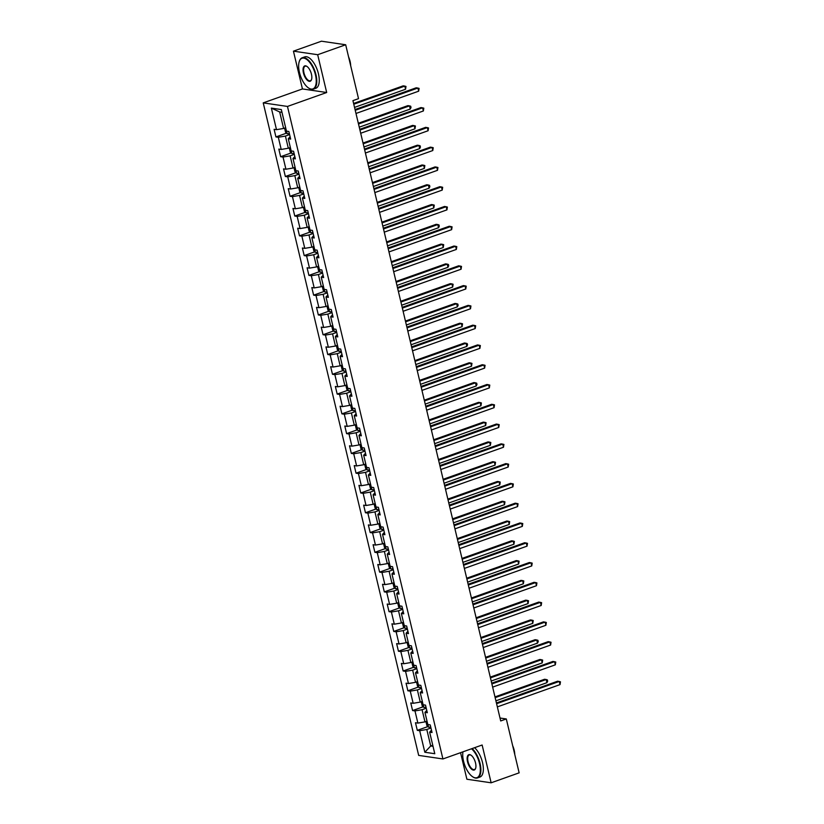 <?xml version="1.0" encoding="UTF-8"?>
<svg xmlns="http://www.w3.org/2000/svg" width="824" height="824" viewBox="0 0 824 824"><rect width="100%" height="100%" fill="white"/><g stroke="black" fill="none" stroke-linecap="round" stroke-linejoin="round"><path stroke-width="1.24" d="M460.565 752.683L466.889 779.236L491.135 782.8L519.141 772.84L506.307 718.95L500.003 718.034M263.227 102.876L418.674 755.392L442.921 758.956L287.473 106.44L263.227 102.876L302.439 88.941L326.685 92.504L317.683 54.714L293.437 51.16L302.439 88.941M293.437 51.16L321.442 41.2L345.689 44.764L317.683 54.714M431.488 730.208L429.644 732.165L432.044 732.515L430.231 724.904L427.831 724.554L424.937 712.379L427.326 712.729L425.514 705.128L423.124 704.778L420.219 692.603L422.609 692.953L420.807 685.341L418.407 684.991L415.512 672.817L417.902 673.167L416.089 665.565L413.7 665.215L410.795 653.041L413.185 653.391L411.372 645.779L408.982 645.429L406.088 633.254L408.477 633.605L406.665 626.003L404.275 625.653L401.37 613.478L403.76 613.829L401.947 606.217L399.558 605.867L396.663 593.692L399.053 594.042L397.24 586.441L394.851 586.091L391.946 573.916L394.336 574.266L392.523 566.654L390.133 566.304L387.239 554.13L389.628 554.49L387.816 546.879L385.426 546.528L382.521 534.354L384.911 534.704L383.098 527.092L380.709 526.742L377.814 514.578L380.204 514.928L378.391 507.316L376.002 506.966L373.097 494.791L375.487 495.142L373.674 487.54L371.284 487.18L368.39 475.015L370.779 475.366L368.967 467.754L366.577 467.404L363.672 455.229L366.062 455.579L364.249 447.978L361.86 447.628L358.965 435.453L361.355 435.803L359.542 428.192L357.153 427.841L354.248 415.667L356.637 416.017L354.825 408.416L352.435 408.065L349.541 395.891L351.93 396.241L350.118 388.629L347.728 388.279L344.823 376.104L347.213 376.455L345.4 368.853L343.011 368.503L340.106 356.329L342.506 356.679L340.693 349.067L338.303 348.717L335.399 336.542L337.788 336.903L335.976 329.291L333.586 328.941L330.682 316.766L333.081 317.116L331.269 309.505L328.869 309.154L325.974 296.98L328.364 297.34L326.551 289.729L324.162 289.378L321.257 277.204L323.657 277.554L321.844 269.942L319.444 269.592L316.55 257.428L318.94 257.778L317.127 250.166L314.737 249.816L311.832 237.642L314.232 237.992L312.42 230.39L310.02 230.03L307.125 217.866L309.515 218.216L307.702 210.604L305.313 210.254L302.408 198.079L304.808 198.43L302.995 190.828L300.595 190.478L297.701 178.303L300.091 178.653L298.278 171.042L295.888 170.692L292.983 158.517L295.373 158.867L293.571 151.266L291.171 150.916L288.276 138.741L290.666 139.091L288.853 131.48L286.464 131.129L281.324 109.571L271.364 108.109L279.676 111.971L283.6 128.462L285.65 127.73M429.644 732.165L434.784 753.713L424.824 752.25L419.684 730.703L417.294 730.342L427.913 726.572M271.364 108.109L276.503 129.667L274.114 129.316L275.927 136.928L278.316 137.278L281.211 149.453L278.821 149.093L280.634 156.704L283.023 157.054L285.928 169.229L283.538 168.879L285.351 176.49L287.741 176.841L290.635 189.005L288.246 188.655L290.058 196.267L292.448 196.617L295.353 208.791L292.963 208.441L294.776 216.043L297.165 216.403L300.07 228.567L297.67 228.217L299.483 235.829L301.872 236.179L304.777 248.354L302.387 248.003L304.2 255.605L306.59 255.965L309.494 268.13L307.094 267.779L308.907 275.391L311.307 275.741L314.202 287.916L311.812 287.566L313.625 295.167L316.014 295.517L318.919 307.692L316.519 307.342L318.332 314.953L320.732 315.304L323.626 327.478L321.236 327.128L323.049 334.729L325.439 335.08L328.343 347.254L325.943 346.904L327.756 354.516L330.156 354.866L333.051 367.041L330.661 366.69L332.474 374.292L334.863 374.642L337.768 386.817L335.368 386.466L337.181 394.078L339.581 394.428L342.475 406.603L340.085 406.242L341.898 413.854L344.288 414.204L347.192 426.379L344.803 426.029L346.605 433.64L349.005 433.991L351.899 446.155L349.51 445.805L351.323 453.416L353.712 453.767L356.617 465.941L354.227 465.591L356.04 473.192L358.43 473.553L361.324 485.717L358.934 485.367L360.747 492.979L363.137 493.329L366.041 505.503L363.652 505.153L365.465 512.755L367.854 513.105L370.748 525.279L368.359 524.929L370.172 532.541L372.561 532.891L375.466 545.066L373.076 544.716L374.889 552.317L377.279 552.667L380.173 564.842L377.783 564.491L379.596 572.103L381.986 572.453L384.89 584.628L382.501 584.278L384.314 591.879L386.703 592.229L389.598 604.404L387.208 604.054L389.021 611.666L391.41 612.016L394.315 624.19L391.925 623.83L393.738 631.442L396.128 631.792L399.022 643.966L396.632 643.616L398.445 651.228L400.835 651.578L403.739 663.753L401.35 663.392L403.163 671.004L405.552 671.354L408.447 683.529L406.057 683.178L407.87 690.79L410.259 691.14L413.164 703.305L410.774 702.954L412.587 710.566L414.977 710.916L417.871 723.091L415.481 722.741L417.294 730.342M345.689 44.764L358.522 98.653L352.929 100.641L500.704 720.949L506.307 718.95M427.028 721.154L424.978 721.886L422.073 709.711L426.255 708.228M426.781 710.422L424.937 712.379M417.871 723.091L424.978 721.886M414.977 710.916L422.073 709.711M422.31 701.379L420.261 702.1L417.366 689.925L421.538 688.442M422.063 690.646L420.219 692.603M413.164 703.305L420.261 702.1M410.259 691.14L417.366 689.925M417.603 681.592L415.553 682.324L412.649 670.149L416.831 668.666M417.356 670.86L415.512 672.817M408.447 683.529L415.553 682.324M405.552 671.354L412.649 670.149M412.886 661.816L410.836 662.537L407.942 650.363L412.113 648.879M412.639 651.084L410.795 653.041M403.739 663.753L410.836 662.537M400.835 651.578L407.942 650.363M408.179 642.03L406.129 642.761L403.224 630.587L407.406 629.103M407.932 631.297L406.088 633.254M399.022 643.966L406.129 642.761M396.128 631.792L403.224 630.587M403.461 622.254L401.412 622.975L398.517 610.811L402.689 609.317M403.214 611.521L401.37 613.478M394.315 624.19L401.412 622.975M391.41 612.016L398.517 610.811M398.754 602.468L396.704 603.199L393.8 591.024L397.982 589.541M398.497 591.735L396.663 593.692M389.598 604.404L396.704 603.199M386.703 592.229L393.8 591.024M394.037 582.692L391.987 583.413L389.093 571.248L393.264 569.765M393.79 571.959L391.946 573.916M384.89 584.628L391.987 583.413M381.986 572.453L389.093 571.248M389.33 562.905L387.28 563.637L384.375 551.462L388.557 549.979M389.072 552.173L387.239 554.13M380.173 564.842L387.28 563.637M377.279 552.667L384.375 551.462M384.612 543.129L382.563 543.861L379.668 531.686L383.84 530.203M384.365 532.397L382.521 534.354M375.466 545.066L382.563 543.861M372.561 532.891L379.668 531.686M379.905 523.343L377.856 524.074L374.951 511.9L379.133 510.417M379.648 512.61L377.814 514.578M370.748 525.279L377.856 524.074M367.854 513.105L374.951 511.9M375.188 503.567L373.138 504.298L370.244 492.124L374.415 490.641M374.941 492.834L373.097 494.791M366.041 505.503L373.138 504.298M363.137 493.329L370.244 492.124M370.481 483.781L368.431 484.512L365.526 472.337L369.708 470.854M370.223 473.058L368.39 475.015M361.324 485.717L368.431 484.512M358.43 473.553L365.526 472.337M365.763 464.005L363.714 464.736L360.819 452.561L364.991 451.078M365.516 453.272L363.672 455.229M356.617 465.941L363.714 464.736M353.712 453.767L360.819 452.561M361.056 444.229L359.007 444.95L356.102 432.775L360.284 431.292M360.799 433.496L358.965 435.453M351.899 446.155L359.007 444.95M349.005 433.991L356.102 432.775M356.339 424.442L354.289 425.174L351.395 412.999L355.566 411.516M356.092 413.71L354.248 415.667M347.192 426.379L354.289 425.174M344.288 414.204L351.395 412.999M351.621 404.666L349.582 405.387L346.677 393.213L350.849 391.73M351.374 393.934L349.541 395.891M342.475 406.603L349.582 405.387M339.581 394.428L346.677 393.213M346.914 384.88L344.865 385.611L341.97 373.437L346.142 371.954M346.667 374.148L344.823 376.104M337.768 386.817L344.865 385.611M334.863 374.642L341.97 373.437M342.197 365.104L340.158 365.825L337.253 353.661L341.424 352.167M341.95 354.372L340.106 356.329M333.051 367.041L340.158 365.825M330.156 354.866L337.253 353.661M337.49 345.318L335.44 346.049L332.546 333.875L336.717 332.391M337.243 334.585L335.399 336.542M328.343 347.254L335.44 346.049M325.439 335.08L332.546 333.875M332.772 325.542L330.733 326.263L327.828 314.099L332 312.615M332.525 314.809L330.682 316.766M323.626 327.478L330.733 326.263M320.732 315.304L327.828 314.099M328.065 305.756L326.016 306.487L323.121 294.312L327.293 292.829M327.818 295.023L325.974 296.98M318.919 307.692L326.016 306.487M316.014 295.517L323.121 294.312M323.348 285.979L321.308 286.711L318.404 274.536L322.575 273.053M323.101 275.247L321.257 277.204M314.202 287.916L321.308 286.711M311.307 275.741L318.404 274.536M318.641 266.193L316.591 266.924L313.697 254.75L317.868 253.267M318.394 255.471L316.55 257.428M309.494 268.13L316.591 266.924M306.59 255.965L313.697 254.75M313.923 246.417L311.884 247.148L308.979 234.974L313.151 233.491M313.676 235.685L311.832 237.642M304.777 248.354L311.884 247.148M301.872 236.179L308.979 234.974M309.216 226.641L307.167 227.362L304.262 215.188L308.444 213.704M308.969 215.909L307.125 217.866M300.07 228.567L307.167 227.362M297.165 216.403L304.262 215.188M304.499 206.855L302.459 207.586L299.555 195.412L303.726 193.928M304.252 196.122L302.408 198.079M295.353 208.791L302.459 207.586M292.448 196.617L299.555 195.412M299.792 187.079L297.742 187.8L294.838 175.625L299.019 174.142M299.545 176.346L297.701 178.303M290.635 189.005L297.742 187.8M287.741 176.841L294.838 175.625M295.074 167.293L293.025 168.024L290.13 155.849L294.302 154.366M294.827 156.56L292.983 158.517M285.928 169.229L293.025 168.024M283.023 157.054L290.13 155.849M290.367 147.517L288.318 148.238L285.413 136.063L289.595 134.58M290.12 136.784L288.276 138.741M281.211 149.453L288.318 148.238M278.316 137.278L285.413 136.063M276.503 129.667L283.6 128.462M491.135 782.8L482.133 745.009L442.921 758.956M326.685 92.504L287.473 106.44M281.983 112.311L279.676 111.971M432.765 745.246L430.715 745.977L433.022 746.307M430.962 728.004L426.791 729.487L430.715 745.977L424.824 752.25M419.684 730.703L426.791 729.487M275.927 136.928L286.536 133.148M280.634 156.704L291.253 152.934M285.351 176.49L295.96 172.71M290.058 196.267L300.678 192.497M294.776 216.043L305.385 212.273M299.483 235.829L310.102 232.059M304.2 255.605L314.809 251.835M308.907 275.391L319.527 271.621M313.625 295.167L324.234 291.397M318.332 314.953L328.951 311.184M323.049 334.729L333.658 330.96M327.756 354.516L338.376 350.736M332.474 374.292L343.083 370.522M337.181 394.078L347.8 390.298M341.898 413.854L352.507 410.084M346.605 433.64L357.225 429.86M351.323 453.416L361.932 449.647M356.04 473.192L366.649 469.423M360.747 492.979L371.356 489.209M365.465 512.755L376.074 508.985M370.172 532.541L380.781 528.771M374.889 552.317L385.498 548.547M379.596 572.103L390.205 568.333M384.314 591.879L394.923 588.109M389.021 611.666L399.64 607.885M393.738 631.442L404.347 627.672M398.445 651.228L409.065 647.448M403.163 671.004L413.772 667.234M407.87 690.79L418.489 687.01M412.587 710.566L423.196 706.796M355.226 110.303L417.902 88.024L418.664 91.186L355.978 113.465M355.041 109.54L416.264 87.777L419.097 88.384L418.664 91.186M285.197 127.895L284.661 128.472L285.567 132.273L287.174 133.735A3.533 0.731 -13.4 0 0 289.358 133.581M354.536 107.398L405.552 89.26L404.8 86.098L403.163 85.85L353.599 103.474M286.855 131.191L287.236 131.346A3.533 0.731 -13.4 0 0 287.731 131.315M405.552 89.26L405.995 86.458L404.8 86.098L353.784 104.226M315.438 74.757A16.253 7.344 -109.6 0 0 307.187 59.812A16.253 7.344 -109.6 0 0 299.246 61.615A16.253 7.344 -109.6 0 0 299.452 72.409A16.253 7.344 -109.6 0 0 308.639 88.044A16.253 7.344 -109.6 0 0 315.438 74.757M299.318 61.419A16.655 7.519 70.4 0 1 299.38 61.203A16.655 7.519 70.4 0 1 302.202 57.773A16.655 7.519 70.4 0 1 315.963 74.665A16.655 7.519 70.4 0 1 313.357 89.157A16.655 7.519 70.4 0 1 309 88.281A16.655 7.519 70.4 0 1 308.815 88.158M311.441 74.17A8.127 3.667 70.4 0 1 311.534 79.567A8.127 3.667 70.4 0 1 307.568 80.474A8.127 3.667 70.4 0 1 303.448 72.996A8.127 3.667 70.4 0 1 306.847 66.353A8.127 3.667 70.4 0 1 311.441 74.17M307.033 66.486A7.725 3.492 -109.6 0 0 305.189 66.188A7.725 3.492 -109.6 0 0 303.974 72.903A7.725 3.492 -109.6 0 0 310.37 80.752A7.725 3.492 -109.6 0 0 311.606 79.351M348.593 56.949A11.989 5.418 70.4 0 1 350.087 61.388A11.989 5.418 70.4 0 1 350.674 65.693M302.202 57.773L304.664 56.897A16.655 7.519 70.4 0 1 318.435 73.789A16.655 7.519 70.4 0 1 315.819 88.281L313.357 89.157M462.975 751.818A16.253 7.344 -109.6 0 0 463.541 761.191A16.253 7.344 -109.6 0 0 472.729 776.816A16.253 7.344 -109.6 0 0 479.527 763.539A16.253 7.344 -109.6 0 0 471.513 748.789M472.121 748.573A16.655 7.519 70.4 0 1 480.052 763.446A16.655 7.519 70.4 0 1 477.446 777.938A16.655 7.519 70.4 0 1 473.089 777.053A16.655 7.519 70.4 0 1 472.904 776.929M475.53 762.952A8.127 3.667 70.4 0 1 475.623 768.349A8.127 3.667 70.4 0 1 471.658 769.245A8.127 3.667 70.4 0 1 467.538 761.778A8.127 3.667 70.4 0 1 470.937 755.134A8.127 3.667 70.4 0 1 475.53 762.952M471.122 755.258A7.725 3.492 -109.6 0 0 469.278 754.959A7.725 3.492 -109.6 0 0 468.063 761.685A7.725 3.492 -109.6 0 0 474.459 769.523A7.725 3.492 -109.6 0 0 475.695 768.133M512.683 745.73A11.989 5.418 70.4 0 1 514.176 750.17A11.989 5.418 70.4 0 1 514.763 754.475M474.583 747.698A16.655 7.519 70.4 0 1 482.524 762.571A16.655 7.519 70.4 0 1 479.908 777.063L477.446 777.938M359.933 130.079L422.619 107.8L423.371 110.972L360.696 133.251M359.758 129.316L420.982 107.563L423.804 108.16L423.371 110.972M364.651 149.855L427.326 127.586L428.089 130.748L365.403 153.027M364.466 149.103L425.689 127.339L428.521 127.947L428.089 130.748M289.914 147.671L289.368 148.248L290.275 152.059L291.892 153.511A3.533 0.731 -13.4 0 0 294.065 153.367M359.243 127.184L410.27 109.046L409.518 105.874L407.87 105.637L358.306 123.25M291.572 150.967L291.943 151.132A3.533 0.731 -13.4 0 0 292.438 151.101M410.27 109.046L411.011 107.501L410.702 106.234L409.518 105.874L358.492 124.012M294.621 167.457L294.086 168.034L294.992 171.835L296.609 173.298A3.533 0.731 -13.4 0 0 298.782 173.143M363.961 146.96L414.977 128.822L414.225 125.66L412.587 125.413L363.024 143.036M296.279 170.753L296.661 170.908A3.533 0.731 -13.4 0 0 297.155 170.877M414.977 128.822L415.42 126.02L414.225 125.66L363.209 143.788M369.358 169.641L432.044 147.362L432.796 150.535L370.12 172.813M369.183 168.879L430.406 147.125L433.228 147.723L432.796 150.535M374.075 189.417L436.751 167.138L437.513 170.31L374.827 192.589M373.89 188.665L435.113 166.901L437.946 167.509L437.513 170.31M378.783 209.203L441.468 186.924L442.22 190.097L379.545 212.376M378.607 208.441L439.831 186.688L442.663 187.285L442.22 190.097M299.339 187.233L298.793 187.81L299.699 191.611L301.316 193.073A3.533 0.731 -13.4 0 0 303.489 192.919M368.668 166.736L419.694 148.608L418.942 145.436L417.304 145.199L367.741 162.812M300.997 190.529L301.368 190.694A3.533 0.731 -13.4 0 0 301.862 190.663M419.694 148.608L420.436 147.063L420.127 145.797L418.942 145.436L367.916 163.574M304.046 207.02L303.51 207.597L304.417 211.397L306.034 212.86A3.533 0.731 -13.4 0 0 308.207 212.705M373.385 186.523L424.401 168.384L423.649 165.222L422.012 164.975L372.448 182.598M305.704 210.316L306.085 210.47A3.533 0.731 -13.4 0 0 306.579 210.439M424.401 168.384L424.844 165.583L423.649 165.222L372.633 183.35M308.763 226.796L308.217 227.373L309.124 231.173L310.741 232.636A3.533 0.731 -13.4 0 0 312.914 232.481M378.092 206.299L429.119 188.171L428.367 184.998L426.729 184.761L377.165 202.374M310.421 230.092L310.792 230.257A3.533 0.731 -13.4 0 0 311.287 230.226M429.119 188.171L429.86 186.626L429.551 185.359L428.367 184.998L377.341 203.137M313.47 246.582L312.935 247.159L313.841 250.96L315.417 252.381A3.533 0.731 -13.4 0 0 317.631 252.268M382.81 226.085L433.826 207.947L433.074 204.774L431.436 204.537L381.873 222.15M315.417 252.381L314.799 249.827M315.128 249.878L315.51 250.032A3.533 0.731 -13.4 0 0 316.004 250.002M433.826 207.947L434.269 205.145L433.074 204.774L382.058 222.913M318.188 266.358L317.652 266.935L318.548 270.736L320.165 272.198A3.533 0.731 -13.4 0 0 322.339 272.044M387.517 245.861L438.543 227.733L437.791 224.561L436.154 224.324L386.59 241.937M319.846 269.654L320.217 269.808A3.533 0.731 -13.4 0 0 320.711 269.778M438.543 227.733L439.285 226.188L438.976 224.921L437.791 224.561L386.765 242.699M322.905 286.134L322.359 286.711L323.266 290.522L324.883 291.984A3.533 0.731 -13.4 0 0 327.056 291.83M392.234 265.647L443.25 247.509L442.498 244.337L440.861 244.1L391.297 261.713M324.553 289.44L324.934 289.595A3.533 0.731 -13.4 0 0 325.428 289.564M443.25 247.509L443.693 244.697L442.498 244.337L391.482 262.475M327.612 305.92L327.077 306.497L327.983 310.298L329.59 311.76A3.533 0.731 -13.4 0 0 331.763 311.606M396.952 285.423L447.968 267.295L447.216 264.123L445.578 263.876L396.014 281.499M329.27 309.216L329.651 309.371A3.533 0.731 -13.4 0 0 330.136 309.34M447.968 267.295L448.709 265.75L448.4 264.483L447.216 264.123L396.19 282.251M332.329 325.696L331.784 326.273L332.69 330.084L334.307 331.536A3.533 0.731 -13.4 0 0 336.48 331.392M401.659 305.21L452.685 287.071L451.923 283.899L450.285 283.662L400.722 301.275M333.988 328.992L334.359 329.157A3.533 0.731 -13.4 0 0 334.853 329.126M452.685 287.071L453.118 284.259L451.923 283.899L400.907 302.037M337.037 345.483L336.501 346.059L337.407 349.86L339.014 351.323A3.533 0.731 -13.4 0 0 341.188 351.168M406.376 324.986L457.392 306.858L456.64 303.685L455.002 303.438L405.439 321.061M338.695 348.779L339.076 348.933A3.533 0.731 -13.4 0 0 339.56 348.902M457.392 306.858L458.134 305.313L457.825 304.046L456.64 303.685L405.614 321.813M341.754 365.259L341.208 365.835L342.114 369.646L343.732 371.099A3.533 0.731 -13.4 0 0 345.905 370.954M411.083 344.772L462.109 326.634L461.347 323.461L459.71 323.224L410.146 340.837M343.412 368.555L343.783 368.719A3.533 0.731 -13.4 0 0 344.278 368.688M462.109 326.634L462.542 323.822L461.347 323.461L410.331 341.599M346.461 385.045L345.926 385.622L346.832 389.422L348.439 390.885A3.533 0.731 -13.4 0 0 350.612 390.731M415.801 364.548L466.817 346.41L466.065 343.248L464.427 343L414.863 360.624M348.119 388.341L348.501 388.495A3.533 0.731 -13.4 0 0 348.985 388.464M466.817 346.41L467.558 344.875L467.249 343.608L466.065 343.248L415.038 361.376M351.178 404.821L350.633 405.398L351.539 409.209L353.156 410.661A3.533 0.731 -13.4 0 0 355.329 410.507M420.508 384.334L471.534 366.196L470.772 363.024L469.134 362.787L419.571 380.4M352.837 408.117L353.208 408.282A3.533 0.731 -13.4 0 0 353.702 408.251M471.534 366.196L471.967 363.384L470.772 363.024L419.756 381.162M355.886 424.607L355.35 425.184L356.256 428.985L357.863 430.447A3.533 0.731 -13.4 0 0 360.037 430.293M425.225 404.11L476.241 385.972L475.489 382.81L473.852 382.563L424.288 400.186M357.544 427.903L357.925 428.058A3.533 0.731 -13.4 0 0 358.409 428.027M476.241 385.972L476.983 384.437L476.674 383.17L475.489 382.81L424.463 400.938M360.603 444.383L360.057 444.96L360.964 448.761L362.539 450.192A3.533 0.731 -13.4 0 0 364.754 450.069M429.932 423.886L480.959 405.758L480.196 402.586L478.559 402.349L428.995 419.962M362.539 450.192L361.932 447.628M362.261 447.679L362.632 447.844A3.533 0.731 -13.4 0 0 363.127 447.813M480.959 405.758L481.391 402.946L480.196 402.586L429.18 420.724M365.31 464.169L364.774 464.746L365.681 468.547L367.288 470.01A3.533 0.731 -13.4 0 0 369.461 469.855M434.65 443.673L485.666 425.534L484.914 422.372L483.276 422.125L433.712 439.748M366.968 467.466L367.349 467.62A3.533 0.731 -13.4 0 0 367.834 467.589M485.666 425.534L486.108 422.733L484.914 422.372L433.887 440.5M370.028 483.946L369.482 484.522L370.388 488.323L371.964 489.755A3.533 0.731 -13.4 0 0 374.178 489.631M439.357 463.449L490.383 445.321L489.621 442.148L487.983 441.911L438.419 459.524M371.964 489.755L371.356 487.19M371.686 487.242L372.057 487.396A3.533 0.731 -13.4 0 0 372.551 487.365M490.383 445.321L490.816 442.509L489.621 442.148L438.605 460.286M374.735 503.732L374.199 504.298L375.105 508.109L376.712 509.572A3.533 0.731 -13.4 0 0 378.886 509.417M444.074 483.235L495.09 465.097L494.338 461.924L492.701 461.687L443.137 479.3M376.393 507.028L376.774 507.182A3.533 0.731 -13.4 0 0 377.268 507.151M495.09 465.097L495.533 462.295L494.338 461.924L443.312 480.062M379.452 523.508L378.906 524.085L379.812 527.885L381.43 529.348A3.533 0.731 -13.4 0 0 383.603 529.193M448.781 503.011L499.808 484.883L499.045 481.71L497.408 481.474L447.844 499.087M381.11 526.804L381.481 526.958A3.533 0.731 -13.4 0 0 381.976 526.927M499.808 484.883L500.24 482.071L499.045 481.71L448.029 499.849M384.159 543.284L383.623 543.861L384.53 547.672L386.137 549.134A3.533 0.731 -13.4 0 0 388.31 548.98M453.499 522.797L504.515 504.659L503.763 501.486L502.125 501.25L452.561 518.863M385.817 546.58L386.199 546.745A3.533 0.731 -13.4 0 0 386.693 546.714M504.515 504.659L504.958 501.847L503.763 501.486L452.737 519.625M383.5 228.979L446.175 206.7L446.938 209.873L384.252 232.152M383.315 228.227L444.538 206.463L447.37 207.061L446.938 209.873M388.217 248.766L450.893 226.487L451.645 229.659L388.969 251.938M388.032 248.003L449.255 226.24L452.088 226.847L451.645 229.659M392.924 268.542L455.6 246.263L456.362 249.435L393.676 271.714M392.739 267.79L453.962 246.026L456.795 246.623L456.362 249.435M397.642 288.328L460.317 266.049L461.069 269.221L398.394 291.49M397.456 287.566L458.68 265.802L461.512 266.409L461.069 269.221M402.349 308.104L465.024 285.825L465.787 288.997L403.101 311.276M402.174 307.352L463.387 285.588L466.219 286.186L465.787 288.997M407.066 327.89L469.742 305.611L470.494 308.773L407.818 331.052M406.881 327.128L468.104 305.364L470.937 305.972L470.494 308.773M411.773 347.666L474.449 325.387L475.211 328.56L412.525 350.839M411.598 346.904L472.811 325.15L475.644 325.748L475.211 328.56M416.491 367.452L479.166 345.174L479.918 348.336L417.243 370.615M416.305 366.69L477.529 344.926L480.361 345.534L479.918 348.336M421.198 387.228L483.873 364.95L484.636 368.122L421.95 390.401M421.023 386.466L482.236 364.713L485.068 365.31L484.636 368.122M425.915 407.005L488.591 384.736L489.343 387.898L426.667 410.177M425.73 406.253L486.953 384.489L489.786 385.096L489.343 387.898M430.622 426.791L493.308 404.512L494.06 407.684L431.385 429.963M430.447 426.029L491.671 404.275L494.493 404.872L494.06 407.684M435.34 446.567L498.015 424.288L498.767 427.46L436.092 449.739M435.154 445.815L496.378 424.051L499.21 424.659L498.767 427.46M440.047 466.353L502.733 444.074L503.485 447.247L440.809 469.526M439.872 465.591L501.095 443.837L503.917 444.435L503.485 447.247M444.764 486.129L507.44 463.85L508.192 467.023L445.516 489.302M444.579 485.377L505.802 463.613L508.635 464.211L508.192 467.023M449.471 505.915L512.157 483.637L512.909 486.809L450.234 509.088M449.296 505.153L510.519 483.389L513.342 483.997L512.909 486.809M454.189 525.691L516.864 503.413L517.616 506.585L454.941 528.864M454.003 524.939L515.227 503.176L518.059 503.773L517.616 506.585M458.896 545.478L521.582 523.199L522.334 526.371L459.658 548.64M458.721 544.716L519.944 522.952L522.766 523.559L522.334 526.371M463.613 565.254L526.289 542.975L527.041 546.147L464.365 568.426M463.428 564.502L524.651 542.738L527.484 543.335L527.041 546.147M468.32 585.04L531.006 562.761L531.758 565.923L469.083 588.202M468.145 584.278L529.369 562.514L532.191 563.122L531.758 565.923M473.038 604.816L535.713 582.537L536.476 585.71L473.79 607.988M472.852 604.054L534.076 582.3L536.908 582.898L536.476 585.71M388.877 563.07L388.331 563.647L389.237 567.448L390.854 568.91A3.533 0.731 -13.4 0 0 393.027 568.756M458.206 542.573L509.232 524.445L508.47 521.273L506.832 521.026L457.269 538.649M390.535 566.366L390.906 566.521A3.533 0.731 -13.4 0 0 391.4 566.49M509.232 524.445L509.665 521.633L508.47 521.273L457.454 539.401M393.584 582.846L393.048 583.423L393.954 587.234L395.561 588.686A3.533 0.731 -13.4 0 0 397.734 588.542M462.923 562.359L513.939 544.221L513.187 541.049L511.549 540.812L461.986 558.425M395.242 586.142L395.623 586.307A3.533 0.731 -13.4 0 0 396.117 586.276M513.939 544.221L514.382 541.409L513.187 541.049L462.161 559.187M398.301 602.632L397.755 603.209L398.662 607.01L400.279 608.472A3.533 0.731 -13.4 0 0 402.452 608.318M467.63 582.135L518.657 564.007L517.894 560.835L516.257 560.588L466.693 578.211M399.959 605.928L400.33 606.083A3.533 0.731 -13.4 0 0 400.825 606.052M518.657 564.007L519.089 561.196L517.894 560.835L466.878 578.963M403.008 622.408L402.473 622.985L403.379 626.796L404.986 628.249A3.533 0.731 -13.4 0 0 407.169 628.104M472.348 601.922L523.364 583.783L522.612 580.611L520.974 580.374L471.41 597.987M404.666 625.704L405.048 625.869A3.533 0.731 -13.4 0 0 405.542 625.838M523.364 583.783L523.807 580.971L522.612 580.611L471.586 598.749M477.745 624.602L540.431 602.323L541.183 605.486L478.507 627.764M477.57 623.84L538.793 602.076L541.615 602.684L541.183 605.486M407.726 642.195L407.18 642.771L408.086 646.572L409.703 648.035A3.533 0.731 -13.4 0 0 411.876 647.88M477.055 621.698L528.081 603.559L527.319 600.397L525.681 600.15L476.118 617.773M409.384 645.491L409.755 645.645A3.533 0.731 -13.4 0 0 410.249 645.614M528.081 603.559L528.514 600.758L527.319 600.397L476.303 618.525M482.462 644.378L545.138 622.099L545.9 625.272L483.214 647.551M482.277 643.616L543.5 621.863L546.333 622.46L545.9 625.272M412.433 661.971L411.897 662.548L412.803 666.348L414.41 667.811A3.533 0.731 -13.4 0 0 416.594 667.656M481.772 641.484L532.788 623.346L532.036 620.173L530.399 619.936L480.835 637.549M414.091 665.267L414.472 665.431A3.533 0.731 -13.4 0 0 414.966 665.401M532.788 623.346L533.231 620.534L532.036 620.173L481.02 638.312M487.169 664.154L549.855 641.886L550.607 645.048L487.932 667.327M486.994 663.402L548.217 641.639L551.04 642.246L550.607 645.048M417.15 681.757L416.604 682.334L417.511 686.135L419.086 687.556A3.533 0.731 -13.4 0 0 421.301 687.443M486.479 661.26L537.505 643.122L536.754 639.96L535.106 639.712L485.542 657.336M419.086 687.556L418.479 685.001M418.808 685.053L419.179 685.207A3.533 0.731 -13.4 0 0 419.673 685.177M537.505 643.122L538.247 641.587L537.938 640.32L536.754 639.96L485.727 658.088M491.887 683.941L554.562 661.662L555.324 664.834L492.639 687.113M491.701 683.178L552.925 661.425L555.757 662.022L555.324 664.834M421.857 701.533L421.322 702.11L422.228 705.911L423.835 707.373A3.533 0.731 -13.4 0 0 426.018 707.219M491.197 681.036L542.213 662.908L541.461 659.736L539.823 659.499L490.259 677.112M423.515 704.829L423.897 704.994A3.533 0.731 -13.4 0 0 424.391 704.963M542.213 662.908L542.656 660.096L541.461 659.736L490.445 677.874M496.594 703.717L559.28 681.438L560.032 684.61L497.356 706.889M496.419 702.965L557.642 681.201L560.464 681.798L560.032 684.61M426.575 721.319L426.029 721.896L426.935 725.697L428.552 727.159A3.533 0.731 -13.4 0 0 430.725 727.005M495.904 700.822L546.93 682.684L546.178 679.522L544.54 679.275L494.977 696.888M428.233 724.615L428.604 724.77A3.533 0.731 -13.4 0 0 429.098 724.739M546.93 682.684L547.672 681.149L547.363 679.882L546.178 679.522L495.152 697.65M286.525 131.14L287.143 133.694M291.243 150.926L291.851 153.48M295.95 170.702L296.568 173.256M300.667 190.488L301.275 193.043M305.374 210.264L305.992 212.819M310.092 230.04L310.7 232.605M319.516 269.603L320.124 272.167M324.234 289.389L324.841 291.943M328.941 309.165L329.548 311.719M333.658 328.951L334.266 331.506M338.365 348.727L338.973 351.281M343.083 368.513L343.69 371.068M347.79 388.289L348.398 390.844M352.507 408.076L353.115 410.63M357.214 427.852L357.822 430.406M366.639 467.414L367.247 469.968M376.063 506.976L376.671 509.531M380.781 526.752L381.388 529.317M385.488 546.539L386.096 549.093M390.205 566.315L390.813 568.869M394.912 586.101L395.52 588.655M399.63 605.877L400.237 608.431M404.337 625.663L404.945 628.218M409.054 645.439L409.662 647.994M413.761 665.226L414.369 667.78M423.186 704.778L423.804 707.342M427.903 724.564L428.511 727.118"/></g></svg>
